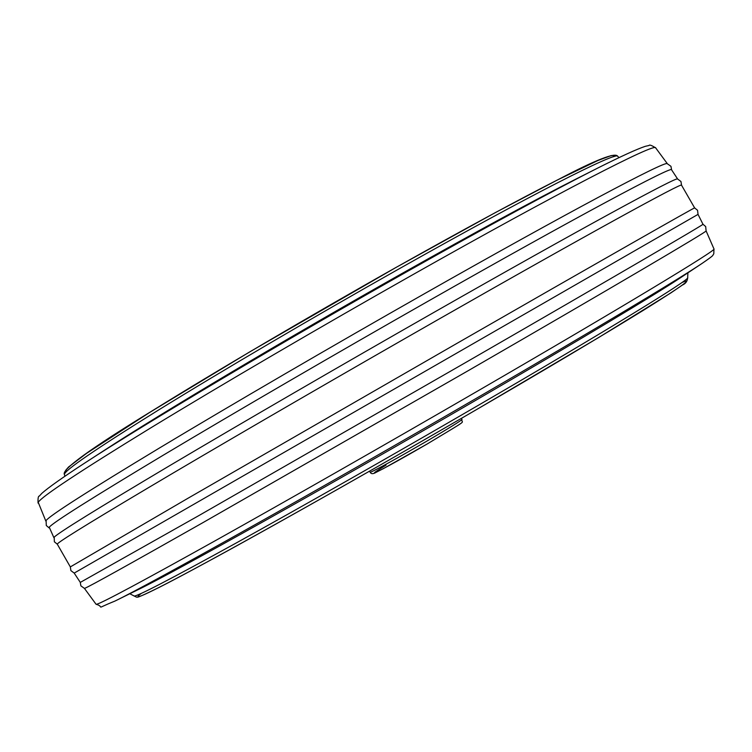 <?xml version="1.0" encoding="UTF-8"?>
<svg xmlns="http://www.w3.org/2000/svg" width="752" height="752" viewBox="0 0 752 752"><rect width="100%" height="100%" fill="white"/><g stroke="black" fill="none" stroke-linecap="round" stroke-linejoin="round"><path stroke-width="1.13" d="M681.923 282.545C694.444 277.159 682.083 286.108 644.849 309.392C601.609 336.059 545.839 369.26 477.548 408.985M477.529 409.003C346.719 485.115 205.898 563.84 159.396 587.274C132.841 600.359 138.688 596.345 136.648 597.21L134.1 595.969C135.877 597.144 169.614 579.651 235.31 543.489C300.368 507.553 392.779 455.035 476.759 406.212C606.206 331.002 691.699 278.456 687.666 277.657C687.431 281.182 685.683 283.645 682.412 285.036L670.887 292.895L598.216 337.798L477.529 409.003C394.386 457.413 283.965 520.13 215.974 557.185C148.323 593.986 129.758 602.23 141.216 593.469M396.116 267.392L495.408 212.572L557.354 180.01L597.925 160.505L611.122 155.608L613.707 155.448L613.848 156.651M66.655 471.297L65.8 470.197L68.535 467.03L86.583 453.343L149.657 412.444L249.636 351.936L396.06 267.43C463.956 229.266 518.288 199.844 559.074 179.136C596.148 159.659 615.709 152.073 617.749 156.369L619.018 157.572M701.851 263.567C677.101 280.129 591.58 331.425 480.34 395.984C320.437 488.903 149.394 584.595 114.793 601.139L138.406 589.512C172.058 573.372 328.991 485.632 475.161 400.656C576.963 341.558 656.092 294.051 679.921 278.127L701.851 263.567C716.13 253.772 711.796 256.028 713.789 253.856L713.968 248.959C718.254 249.128 623.784 306.337 478.761 390.401C387.524 443.304 287.114 500.559 215.006 540.857C142.156 581.456 102.714 602.587 96.679 604.26L96.077 604.27L84.421 588.384L84.929 588.243C90.513 585.911 129.805 564.056 202.814 522.706L468.12 370.736C613.388 286.879 708.939 230.544 706.1 230.911L705.686 226.559L702.97 224.256C706.72 222.865 610.699 278.917 464.087 363.413L198.406 515.844L80.746 582.151L80.257 582.33L74.194 573.09L698.035 214.376L697.555 210.278L694.632 207.919C697.499 205.747 600.688 260.841 453.86 345.14L187.662 498.444L70.331 566.914L57.284 544.157L57.594 543.677C62.059 539.485 100.561 515.957 173.101 473.074C245.002 430.661 346.221 372.033 438.895 319.139C586.222 235.038 683.935 181.458 681.538 185.199L694.632 207.919M681.547 185.227L680.955 181.495L677.552 178.967C677.355 176.241 579.707 229.294 434.684 311.958C342.057 364.739 240.969 423.385 169.228 465.93C96.858 508.963 58.506 532.707 54.191 537.172L54.37 541.797L57.302 544.185M53.881 537.652L49.237 527.199C53.345 522.33 91.443 498.285 163.513 455.045C234.962 412.331 335.759 353.694 428.245 301.129C575.158 217.591 673.237 165.205 671.564 169.802L677.618 178.985M671.602 169.867L670.944 166.305L667.165 163.645C665.078 160.768 567.318 212.6 423.959 293.985C331.613 346.381 231.052 404.971 159.819 447.788C87.975 491.141 50.074 515.383 46.098 520.516L46.286 525.498L49.021 527.866M426.064 441.584C448.794 428.302 460.769 420.923 461.982 419.456C460.572 424.344 472.5 416.674 426.882 444.159C404.05 457.413 387.167 466.785 376.226 472.284C373.124 474.127 371.112 474.108 370.181 472.237L371.027 472.021C379.205 468.223 397.545 458.071 426.064 441.584M386.039 465.121C371.563 473.995 370.633 475.179 383.266 468.684L426.863 444.169M64.851 476.232L64.456 474.531C63.723 470.94 95.194 449.367 158.888 409.802C222.103 370.774 313.584 317.034 398.062 269.423C528.148 196.037 617.702 150.701 617.749 156.369M45.825 521.061L38.22 502.298C41.858 496.442 79.223 471.73 150.315 428.151C220.825 385.156 320.549 326.81 412.34 274.959C557.899 192.662 656.148 142.175 655.688 147.909C651.674 145.343 649.465 144.534 649.051 145.484L645.348 146.311C637.076 149.037 621.274 156.247 597.953 167.959L608.218 162.827M408.355 270.889C490.154 224.829 553.359 190.519 597.953 167.959L576.699 178.694C535.133 199.731 476.9 231.334 402 273.493C286.775 338.419 161.107 413.262 104.396 450.288L84.421 463.251C145.061 423.658 282.461 341.84 408.355 270.889M74.655 469.652L84.421 463.251C62.576 477.52 48.391 487.54 41.868 493.331L39.292 496.113C38.267 495.991 37.854 498.313 38.051 503.069M370.181 472.237L369.495 471.213M461.982 419.456L461.437 418.347M129.814 593.742L134.1 595.969M84.431 588.393L80.878 585.836L80.257 582.33M74.194 573.09L70.895 570.618L70.331 566.914M64.456 474.531C60.903 470 90.409 448.615 152.966 410.376C215.805 371.328 309.533 316.16 396.078 267.411M687.666 277.657L687.901 272.826M114.793 601.139C92.656 610.107 105.929 606.996 96.077 604.27M713.968 248.959L706.109 230.902M667.334 163.682L655.688 147.909M702.97 224.256L698.035 214.376"/></g></svg>
